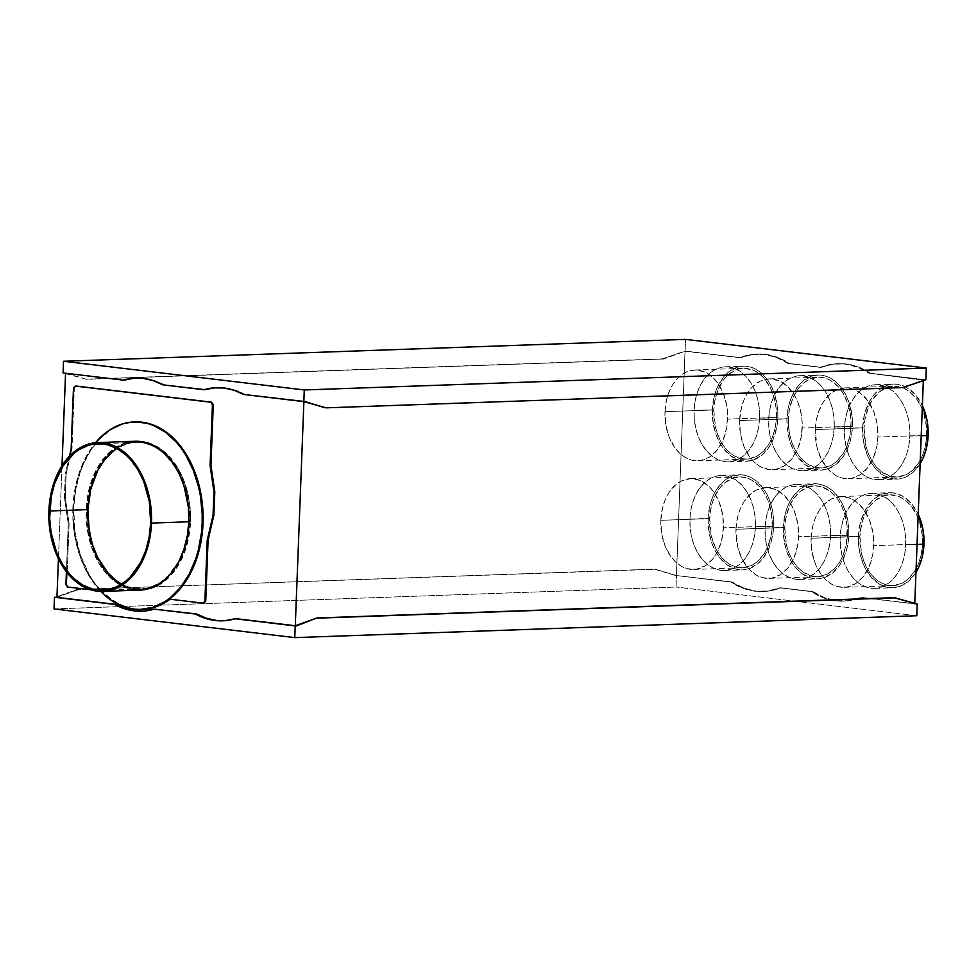 <?xml version="1.0" encoding="UTF-8"?>
<svg xmlns="http://www.w3.org/2000/svg" width="977" height="977" viewBox="0 0 977 977"><rect width="100%" height="100%" fill="white"/><g stroke="black" fill="none" stroke-linecap="round" stroke-linejoin="round"><path stroke-width="0.73" stroke-dasharray="4.88 3.66" d="M140.993 590.059L141.836 590.023A74.46 51.341 -92 0 1 91.105 539.866L94.977 551.749L100.924 563.741L112.526 578.152L121.6 584.82L126.412 587.177L136.365 589.79L146.44 589.558L156.222 586.481L165.357 580.692L177.069 567.393L183.126 555.974L187.486 542.992L190.002 528.972L190.527 521.73L189.672 521.755A74.46 51.341 88 0 1 140.993 590.059A74.46 51.341 88 0 1 140.566 590.071A74.46 51.341 88 0 1 87.075 509.53L88.455 531.329L94.134 551.773L103.623 569.102L107.494 573.926L116.104 581.84L120.757 584.857L130.503 588.862L135.522 589.827L145.585 589.595L155.367 586.518L164.502 580.717L172.636 572.424L176.226 567.429L182.272 555.998L186.644 543.029L189.147 528.997L189.245 507.161L186.863 492.897L179.841 473.308L173.124 462.182L160.643 449.444L151.179 444.083L141.225 441.457L136.182 441.225L131.162 441.689L121.368 444.767L112.245 450.568L100.521 463.855L94.476 475.286L90.104 488.256L87.6 502.288L87.075 509.53L87.881 509.505L87.075 509.53A74.46 51.341 88 0 1 135.754 441.238A74.46 51.341 88 0 1 189.672 521.755L190.527 521.73A74.46 51.341 -92 0 0 136.597 441.201A74.46 51.341 -92 0 0 89.518 494.802M134.899 441.262A74.46 51.341 -92 0 0 86.22 509.567L48.887 510.873L86.22 509.567A74.46 51.341 -92 0 0 140.138 590.084L134.679 589.852M121.661 584.124A73.287 50.535 -92 0 0 140.944 588.887A73.287 50.535 -92 0 0 187.218 536.483A73.287 50.535 -92 0 0 188.866 521.657L150.678 523L188.866 521.657A73.287 50.535 -92 0 0 185.642 491.431A73.287 50.535 -92 0 0 135.791 442.41A73.287 50.535 -92 0 0 116.898 448.516L126.399 444.022L131.272 442.862L141.176 442.63L146.11 443.57L155.709 447.515L164.649 454.085L176.055 468.264L181.917 480.086L187.511 500.2L188.903 514.476L188.353 528.789L183.945 549.147L178.803 561.213L168.239 575.893L159.703 582.866L150.348 587.262L145.475 588.423L135.571 588.655L125.764 586.078L121.026 583.77M170.218 599.109L170.071 599.219A93.804 64.69 -92 0 0 170.218 599.109L204.034 603.139L170.218 599.109M142.398 609.367L135.632 609.074L126.729 607.108L118.07 603.383L109.815 597.985L102.121 591L90.8 589.778L101.278 591.024L94.854 583.354L89.139 574.586L80.151 554.374L74.911 531.671L73.739 507.942L72.884 507.967L73.434 526.359L74.631 535.433L78.832 552.933L85.28 569.005L89.286 576.308L100.765 591.415A93.804 64.69 88 0 1 72.884 507.967L73.739 507.942A93.804 64.69 -92 0 0 101.278 591.024L102.121 591A93.804 64.69 -92 0 0 142.52 609.355M664.995 411.671A45.431 31.337 88 0 1 694.708 370.002A45.431 31.337 88 0 1 727.609 419.133L776.397 417.423A45.431 31.337 -92 0 0 743.497 368.28A45.431 31.337 -92 0 0 713.784 409.961L664.995 411.671L666.851 398.689L669.514 390.776L673.202 383.802L677.782 378.05L685.927 372.152L694.965 369.99L704.112 371.736L709.888 375.009L717.509 382.776L723.298 393.352L726.766 405.834L727.633 414.675L726.668 427.889L723.09 440.029L717.203 450.055L709.522 457.089L700.704 460.533L691.508 460.094L685.549 457.639L680.016 453.572L675.095 448.028L669.306 437.452L665.838 424.971L664.995 411.671L713.784 409.961L715.506 427.56L719.793 439.528L723.896 446.318L728.805 451.85L734.35 455.929L740.297 458.372L746.44 459.105L755.465 456.943L761.046 453.401L768.191 445.292L771.891 438.319L774.553 430.393L776.08 421.832L776.141 408.52L774.688 399.813L770.401 387.857L763.941 378.123L758.689 373.287L752.913 370.014L743.753 368.268L737.672 369.282L729.147 373.971L724.189 379.039L718.303 389.054L714.724 401.193L713.784 409.961A45.431 31.337 -92 0 0 746.697 459.092A45.431 31.337 -92 0 0 776.397 417.423L727.609 419.133A45.431 31.337 88 0 1 697.896 460.814A45.431 31.337 88 0 1 664.995 411.671M694.085 410.425L712.331 409.79A47.543 32.791 -92 0 0 746.77 461.205A47.543 32.791 -92 0 0 777.863 417.594L759.617 418.229A47.543 32.791 88 0 1 728.524 461.852A47.543 32.791 88 0 1 694.085 410.425L695.074 401.254L697.285 392.595L700.619 384.767L704.979 378.075L710.169 372.774L715.994 369.074L722.247 367.108L728.671 366.961L735.022 368.634L741.067 372.054L746.562 377.11L751.301 383.595L755.099 391.252L757.81 399.813L759.337 408.911L759.617 418.229L758.628 427.401L756.418 436.06L753.084 443.888L748.736 450.58L743.534 455.88L737.708 459.593L731.455 461.547L725.032 461.706L718.681 460.033L712.636 456.601L707.14 451.545L702.402 445.06L698.604 437.403L695.893 428.854L694.366 419.744L694.085 410.425A47.543 32.791 88 0 1 725.178 366.815A47.543 32.791 88 0 1 759.617 418.229L777.863 417.594L776.874 426.754L773.137 439.455L769.265 446.758L761.779 455.245L752.864 460.155L746.501 461.217L740.077 460.448L730.881 455.954L722.907 447.832L718.62 440.725L715.347 432.579L712.612 419.096L712.331 409.79L714.272 396.198L717.057 387.918L723.212 377.427L728.402 372.127L737.33 367.218L743.692 366.167L750.116 366.925L756.345 369.489L762.145 373.751L767.287 379.54L771.574 386.648L774.846 394.793L777.582 408.276L777.863 417.594A47.543 32.791 -92 0 0 743.424 366.167A47.543 32.791 -92 0 0 712.331 409.79L694.085 410.425M739.601 420.562A45.431 31.337 88 0 1 769.314 378.881A45.431 31.337 88 0 1 802.215 428.024L851.004 426.302A45.431 31.337 -92 0 0 818.103 377.171A45.431 31.337 -92 0 0 788.39 418.84L739.601 420.562L741.458 407.58L744.12 399.666L747.808 392.693L752.388 386.929L760.533 381.042L769.571 378.881L778.718 380.627L787.193 386.123L794.277 394.916L797.904 402.243L801.372 414.724L802.239 423.566L801.274 436.78L797.696 448.919L791.81 458.934L784.128 465.968L775.311 469.424L769.168 469.558L760.155 466.53L754.61 462.463L749.701 456.918L743.912 446.342L740.444 433.861L739.601 420.562L788.39 418.84L789.233 432.152L791.272 440.627L794.399 448.406L798.502 455.197L803.412 460.741L808.956 464.808L814.903 467.262L821.034 467.995L830.071 465.821L835.653 462.292L842.797 454.171L846.497 447.21L850.063 435.07L851.028 421.856L850.161 413.002L848.134 404.527L843.066 393.206L838.547 387.014L830.45 380.334L824.503 377.891L818.36 377.159L809.322 379.32L803.753 382.862L798.795 387.93L792.909 397.944L789.331 410.084L788.39 418.84A45.431 31.337 -92 0 0 821.303 467.983A45.431 31.337 -92 0 0 851.004 426.302L802.215 428.024A45.431 31.337 88 0 1 772.502 469.705A45.431 31.337 88 0 1 739.601 420.562M768.691 419.316L786.937 418.669A47.543 32.791 -92 0 0 821.376 470.096A47.543 32.791 -92 0 0 852.457 426.473L834.224 427.12A47.543 32.791 88 0 1 803.131 470.731A47.543 32.791 88 0 1 768.691 419.316L769.681 410.145L771.891 401.486L775.225 393.658L779.573 386.965L784.775 381.665L790.601 377.965L796.853 375.998L803.277 375.852L809.628 377.513L815.673 380.945L821.168 386L825.907 392.485L829.705 400.143L832.416 408.691L833.943 417.802L834.224 427.12L833.234 436.292L831.024 444.95L827.69 452.778L823.33 459.471L818.14 464.771L812.314 468.471L806.062 470.438L799.638 470.584L793.275 468.911L787.242 465.492L781.747 460.436L777.008 453.951L773.21 446.294L770.499 437.745L768.972 428.634L768.691 419.316A47.543 32.791 88 0 1 799.784 375.705A47.543 32.791 88 0 1 834.224 427.12L852.457 426.473L851.48 435.644L849.269 444.315L843.872 455.648L836.385 464.136L827.47 469.045L821.107 470.096L814.684 469.339L805.488 464.844L797.513 456.723L793.226 449.615L789.953 441.47L787.218 427.987L786.937 418.669L788.879 405.089L791.663 396.809L797.818 386.318L803.009 381.018L811.936 376.108L818.299 375.046L824.722 375.815L830.951 378.38L836.752 382.642L841.893 388.431L846.18 395.538L849.453 403.684L852.188 417.167L852.457 426.473A47.543 32.791 -92 0 0 818.03 375.058A47.543 32.791 -92 0 0 786.937 418.669L768.691 419.316M815.27 429.575A45.431 31.337 88 0 1 844.971 387.893A45.431 31.337 88 0 1 877.883 437.037L926.672 435.315A45.431 31.337 -92 0 0 893.772 386.184A45.431 31.337 -92 0 0 864.059 427.865L815.27 429.575L816.21 420.818L818.311 412.538L823.477 401.706L830.621 393.597L836.202 390.055L845.239 387.893L854.386 389.64L860.163 392.913L867.784 400.68L873.572 411.256L877.041 423.737L877.883 437.037L876.943 445.793L873.365 457.932L867.478 467.959L859.797 474.993L850.979 478.437L841.771 477.997L835.823 475.543L827.739 468.875L821.266 459.141L816.98 447.185L815.27 429.575L864.059 427.865L865.781 445.463L868.37 453.633L871.997 460.961L876.528 467.153L881.779 471.989L890.572 476.275L896.703 477.008L905.74 474.834L911.321 471.305L918.465 463.196L922.154 456.222L924.828 448.296L926.355 439.735L926.416 426.412L923.802 413.54L920.676 405.76L916.573 398.958L908.952 391.191L903.188 387.918L894.028 386.171L887.946 387.185L879.422 391.875L872.266 399.984L868.577 406.957L864.999 419.096L864.059 427.865A45.431 31.337 -92 0 0 896.971 476.996A45.431 31.337 -92 0 0 926.672 435.315L877.883 437.037A45.431 31.337 88 0 1 848.17 478.718A45.431 31.337 88 0 1 815.27 429.575M844.36 428.329L862.606 427.682A47.543 32.791 -92 0 0 897.045 479.109A47.543 32.791 -92 0 0 920.151 463.696L912.054 473.149L903.139 478.058L893.552 478.962L884.112 475.787L875.648 468.813L870.922 462.329L867.112 454.659L863.485 441.604L862.606 427.682L864.547 414.101L869.139 402.023L873.487 395.331L878.677 390.031L887.604 385.121L897.191 384.217L906.619 387.393L915.083 394.366L922.373 405.65A47.543 32.791 -92 0 0 893.699 384.071A47.543 32.791 -92 0 0 862.606 427.682L844.36 428.329L845.349 419.157L847.548 410.499L850.894 402.671L855.241 395.978L860.432 390.678L866.269 386.977L872.522 385.011L878.946 384.865L885.296 386.538L891.342 389.957L896.837 395.013L901.576 401.498L905.374 409.155L908.085 417.704L909.611 426.815L909.88 436.133A47.543 32.791 88 0 1 878.799 479.744A47.543 32.791 88 0 1 844.36 428.329A47.543 32.791 88 0 1 875.453 384.718A47.543 32.791 88 0 1 909.88 436.133L908.903 445.304L906.693 453.963L903.346 461.791L898.999 468.484L893.808 473.784L887.983 477.497L881.73 479.451L875.307 479.597L868.944 477.936L862.911 474.504L857.415 469.448L852.677 462.964L848.879 455.306L846.155 446.758L844.641 437.647L844.36 428.329M921.226 435.742L909.88 436.133L921.226 435.742M811.093 538.217A45.431 31.337 88 0 1 840.806 496.548A45.431 31.337 88 0 1 873.707 545.679L922.496 543.969A45.431 31.337 -92 0 0 889.595 494.826A45.431 31.337 -92 0 0 859.882 536.507L811.093 538.217L812.949 525.235L815.612 517.322L819.3 510.348L823.88 504.596L832.025 498.697L841.063 496.536L850.21 498.282L855.986 501.555L863.607 509.322L869.396 519.898L872.864 532.38L873.731 541.221L872.766 554.435L869.188 566.575L863.314 576.601L855.62 583.635L846.803 587.079L837.607 586.64L831.647 584.185L826.115 580.118L821.193 574.574L815.404 563.998L811.936 551.516L811.093 538.217L859.882 536.507L861.604 554.106L865.891 566.074L869.994 572.864L874.903 578.396L880.448 582.475L886.395 584.918L892.538 585.65L901.563 583.489L907.144 579.947L914.289 571.838L917.989 564.865L920.652 556.939L922.178 548.378L922.239 535.054L919.626 522.182L916.499 514.403L910.039 504.669L904.787 499.833L899.011 496.56L889.852 494.814L883.77 495.827L875.245 500.517L870.287 505.585L864.401 515.6L861.738 523.525L859.882 536.507A45.431 31.337 -92 0 0 892.795 585.638A45.431 31.337 -92 0 0 922.496 543.969L873.707 545.679A45.431 31.337 88 0 1 843.994 587.36A45.431 31.337 88 0 1 811.093 538.217M840.183 536.971L858.429 536.336A47.543 32.791 -92 0 0 892.868 587.751A47.543 32.791 -92 0 0 915.974 572.339L907.877 581.791L898.962 586.701L889.375 587.604L879.947 584.429L871.484 577.456L864.718 567.271L860.236 554.753L858.71 545.642L858.429 536.336L860.371 522.744L864.963 510.666L871.814 501.14L877.358 496.621L883.428 493.764L893.015 492.86L902.443 496.035L910.906 503.008L918.209 514.305A47.543 32.791 -92 0 0 889.522 492.713A47.543 32.791 -92 0 0 858.429 536.336L840.183 536.971L841.173 527.8L843.383 519.141L846.717 511.313L851.077 504.62L856.267 499.32L862.093 495.62L868.345 493.654L874.769 493.507L881.132 495.18L887.165 498.6L892.66 503.656L897.399 510.141L901.197 517.798L903.908 526.359L905.435 535.457L905.716 544.775A47.543 32.791 88 0 1 874.623 588.398A47.543 32.791 88 0 1 840.183 536.971A47.543 32.791 88 0 1 871.276 493.361A47.543 32.791 88 0 1 905.716 544.775L904.726 553.947L902.516 562.605L899.182 570.434L894.834 577.126L889.632 582.426L883.806 586.139L877.554 588.093L871.13 588.252L864.779 586.579L858.734 583.147L853.239 578.091L848.5 571.606L844.702 563.949L841.991 555.4L840.464 546.29L840.183 536.971M917.049 544.384L905.716 544.775L917.049 544.384M735.962 529.265A45.431 31.337 88 0 1 765.663 487.596A45.431 31.337 88 0 1 798.575 536.727L847.364 535.017A45.431 31.337 -92 0 0 814.464 485.874A45.431 31.337 -92 0 0 784.751 527.556L735.962 529.265L737.806 516.283L740.468 508.37L744.169 501.396L751.313 493.287L756.894 489.746L765.931 487.584L775.079 489.33L783.554 494.838L790.637 503.631L794.264 510.947L797.733 523.428L798.575 536.727L797.635 545.484L794.057 557.623L788.17 567.649L780.489 574.684L771.671 578.128L762.463 577.688L756.516 575.233L748.431 568.565L741.958 558.832L737.672 546.876L735.962 529.265L784.751 527.556L786.473 545.154L789.062 553.336L792.689 560.651L797.22 566.843L802.471 571.679L811.264 575.966L817.395 576.699L826.432 574.537L834.578 568.638L839.158 562.886L842.846 555.913L846.424 543.774L847.108 526.115L844.494 513.23L841.368 505.451L837.265 498.661L829.644 490.881L820.863 486.595L814.72 485.862L808.638 486.876L800.114 491.565L792.958 499.687L789.269 506.648L785.691 518.787L784.751 527.556A45.431 31.337 -92 0 0 817.651 576.686A45.431 31.337 -92 0 0 847.364 535.017L798.575 536.727A45.431 31.337 88 0 1 768.862 578.408A45.431 31.337 88 0 1 735.962 529.265M765.052 528.02L783.298 527.385A47.543 32.791 -92 0 0 817.725 578.799A47.543 32.791 -92 0 0 848.818 535.188L830.572 535.823A47.543 32.791 88 0 1 799.491 579.446A47.543 32.791 88 0 1 765.052 528.02L766.041 518.86L768.24 510.189L771.586 502.361L775.933 495.669L781.124 490.369L786.961 486.668L793.202 484.702L799.638 484.555L805.988 486.228L812.034 489.648L817.529 494.704L822.268 501.189L826.066 508.846L828.777 517.407L830.303 526.505L830.572 535.823L829.595 544.995L827.385 553.654L824.038 561.482L819.691 568.174L814.5 573.475L808.675 577.187L802.422 579.141L795.999 579.3L789.636 577.627L783.591 574.195L778.095 569.139L773.357 562.654L769.558 554.997L766.847 546.448L765.333 537.338L765.052 528.02A47.543 32.791 88 0 1 796.145 484.409A47.543 32.791 88 0 1 830.572 535.823L848.818 535.188L847.841 544.348L845.63 553.019L840.232 564.352L832.746 572.84L823.831 577.749L817.456 578.811L811.032 578.042L801.836 573.548L796.34 568.504L791.602 562.019L786.314 550.173L783.566 536.691L783.298 527.385L785.239 513.792L788.024 505.512L791.883 498.209L799.369 489.721L805.207 486.021L814.659 483.762L821.083 484.519L827.311 487.083L833.112 491.346L838.254 497.134L842.54 504.242L845.813 512.388L848.549 525.87L848.818 535.188A47.543 32.791 -92 0 0 814.391 483.762A47.543 32.791 -92 0 0 783.298 527.385L765.052 528.02M660.818 520.314A45.431 31.337 88 0 1 690.531 478.645A45.431 31.337 88 0 1 723.432 527.775L772.233 526.066A45.431 31.337 -92 0 0 739.32 476.923A45.431 31.337 -92 0 0 709.62 518.604L660.818 520.314L662.675 507.332L665.337 499.418L669.025 492.445L676.182 484.336L681.751 480.794L690.788 478.632L699.947 480.379L708.423 485.887L713.332 491.419L719.121 501.995L722.589 514.476L723.432 527.775L721.588 540.757L717.191 552.298L713.039 558.697L705.357 565.732L696.528 569.176L687.332 568.736L681.372 566.281L675.84 562.215L670.918 556.67L665.129 546.094L661.661 533.613L660.818 520.314L709.62 518.604L711.329 536.202L715.616 548.17L719.719 554.96L724.629 560.493L730.173 564.572L736.121 567.014L742.264 567.747L751.301 565.585L756.87 562.044L764.014 553.935L767.714 546.961L771.293 534.822L772.233 526.066L771.39 512.754L767.922 500.285L764.295 492.958L759.764 486.766L751.679 480.098L745.72 477.643L739.589 476.91L733.495 477.924L724.971 482.614L720.012 487.682L714.138 497.708L711.464 505.622L709.62 518.604A45.431 31.337 -92 0 0 742.52 567.735A45.431 31.337 -92 0 0 772.233 526.066L723.432 527.775A45.431 31.337 88 0 1 693.731 569.457A45.431 31.337 88 0 1 660.818 520.314M689.921 519.068L708.166 518.433A47.543 32.791 -92 0 0 742.593 569.847A47.543 32.791 -92 0 0 773.686 526.237L755.441 526.872A47.543 32.791 88 0 1 724.348 570.495A47.543 32.791 88 0 1 689.921 519.068L690.898 509.909L693.108 501.238L696.454 493.409L700.802 486.717L705.992 481.417L711.818 477.716L718.071 475.75L724.494 475.604L730.857 477.277L736.89 480.696L742.398 485.752L747.124 492.237L750.934 499.894L753.646 508.455L755.16 517.554L755.441 526.872L754.452 536.043L752.253 544.702L748.907 552.53L744.559 559.223L739.369 564.523L733.532 568.235L727.279 570.189L720.855 570.348L714.505 568.675L708.459 565.243L702.964 560.187L698.225 553.715L694.427 546.045L691.716 537.497L690.189 528.386L689.921 519.068A47.543 32.791 88 0 1 721.002 475.457A47.543 32.791 88 0 1 755.441 526.872L773.686 526.237L772.697 535.396L768.96 548.109L762.805 558.588L757.615 563.888L748.687 568.797L742.325 569.86L735.901 569.09L726.705 564.596L718.73 556.475L714.443 549.367L711.171 541.221L708.435 527.739L708.166 518.433L710.096 504.84L712.892 496.56L716.752 489.257L724.238 480.769L730.063 477.069L739.528 474.81L745.939 475.567L752.18 478.132L757.969 482.394L765.37 491.59L769.168 499.259L771.891 507.808L773.405 516.918L773.686 526.237A47.543 32.791 -92 0 0 739.247 474.81A47.543 32.791 -92 0 0 708.166 518.433L689.921 519.068M216.43 387.698L217.712 387.661A103.183 71.162 -92 0 1 244.983 394.427L305.117 401.596L244.983 394.427L235.274 390.202L225.284 387.979L215.221 387.808M135.644 378.075L136.914 378.026A103.183 71.162 -92 0 1 164.185 384.804L205.28 389.701L164.185 384.804L154.476 380.566L144.498 378.343L134.423 378.184M124.482 380.077L65.569 373.055L86.513 379.32L663.554 359.011L85.304 379.174L662.345 358.864L685.097 351.073L685.549 339.385L685.097 351.073L740.651 357.692L752.852 354.431L765.321 354.333L777.68 357.387L789.526 363.505L821.437 367.315L833.65 364.055L846.119 363.957L858.465 367.01L870.312 373.129L925.866 379.748L869.042 373.177L857.195 367.059L844.849 364.006L832.38 364.103L820.167 367.352L788.256 363.554L776.397 357.435L764.051 354.382L751.582 354.48L739.369 357.729L685.036 351.256L676.426 575.551L730.759 582.023L742.605 588.142L754.952 591.207L767.421 591.097L779.634 587.849L811.545 591.647L823.403 597.765L835.75 600.831L848.219 600.733L860.432 597.472L914.765 603.945L893.808 597.68L914.765 603.945L861.702 597.423L849.489 600.684L837.02 600.782L824.673 597.729L812.827 591.61L780.904 587.8L768.704 591.061L756.235 591.158L743.876 588.105L732.029 581.987L675.217 575.404L654.272 569.151L77.22 589.449L654.272 569.151L77.22 589.449L56.971 596.764L77.22 589.449L655.482 569.286L676.426 575.551L685.036 351.256L663.554 359.011L86.513 379.32L63.078 372.958L124.482 380.077M62.003 465.711L58.437 558.734L62.003 465.711M135.559 610.82L145.634 610.991L155.575 609.098A103.183 71.162 -92 0 1 143.143 611.138A103.183 71.162 -92 0 1 142.508 611.162M216.357 620.444L226.42 620.615L236.361 618.722A103.183 71.162 -92 0 1 223.928 620.761A103.183 71.162 -92 0 1 223.293 620.786M102.121 591L68.305 586.969L66.778 584.441L69.111 523.684L65.251 497.415L66.143 474.053L71.98 448.919L74.313 388.174L76.023 386.037L73.47 388.211L74.313 388.174L71.98 448.919L71.138 448.956L71.98 448.919L66.143 474.053L65.3 474.077L64.409 497.44L68.268 523.721L66.412 571.765L68.268 523.721L69.111 523.684L65.251 497.415L66.143 474.053L65.3 474.077L64.409 497.44L65.251 497.415L64.409 497.44L68.268 523.721L69.111 523.684L66.778 584.441L65.935 584.466L66.778 584.441L68.305 586.969L67.45 586.994L102.121 591M923.35 380.236L869.042 373.177L923.35 380.236M56.947 597.35L78.429 589.595L56.947 597.35M54.016 608.927L676.035 587.043L676.487 575.368L676.035 587.043L54.016 608.927M916.792 615.73L676.035 587.043L916.792 615.73M324.84 407.714L901.893 387.405L924.584 379.797L901.893 387.405L324.84 407.714M903.102 387.551L901.893 387.405L903.102 387.551M914.875 603.762L861.702 597.423L914.875 603.762M136.914 378.026A103.183 71.162 -92 0 0 136.279 378.062M217.712 387.661A103.183 71.162 -92 0 0 217.077 387.686M685.097 351.073L740.651 357.692L685.097 351.073M870.312 373.129A103.183 71.162 -92 0 0 838.547 363.639A103.183 71.162 -92 0 0 821.437 367.315L820.167 367.352A103.183 71.162 88 0 1 837.265 363.688A103.183 71.162 88 0 1 869.042 373.177L870.312 373.129M789.526 363.505L821.437 367.315L789.526 363.505A103.183 71.162 -92 0 0 757.749 354.016A103.183 71.162 -92 0 0 740.651 357.692L739.369 357.729A103.183 71.162 88 0 1 756.479 354.065A103.183 71.162 88 0 1 788.256 363.554L789.526 363.505M676.426 575.551L732.029 581.987L676.426 575.551L655.482 569.286L676.426 575.551M915.974 604.091L914.765 603.945L915.974 604.091M732.029 581.987A103.183 71.162 -92 0 0 763.806 591.476A103.183 71.162 -92 0 0 780.904 587.8L779.634 587.849A103.183 71.162 88 0 1 762.536 591.525A103.183 71.162 88 0 1 730.759 582.023L732.029 581.987M812.827 591.61L779.634 587.849L812.827 591.61A103.183 71.162 -92 0 0 844.592 601.099A103.183 71.162 -92 0 0 861.702 597.423L860.432 597.472A103.183 71.162 88 0 1 843.322 601.148A103.183 71.162 88 0 1 811.545 591.647L812.827 591.61M662.345 358.864L685.036 351.256L662.345 358.864M69.465 456.161L65.3 474.077L69.465 456.161M134.655 421.917A93.804 64.69 -92 0 0 73.739 507.942L75.681 489.856L80.029 472.77L83.057 464.796L90.69 450.397L100.142 438.514L111.073 429.587L123.041 423.969L135.608 421.881M72.884 507.967A93.804 64.69 88 0 1 95.538 442.703L85.781 457.346L79.186 472.795L74.838 489.892L72.884 507.967M125.874 442.752L120.525 444.804L111.39 450.592L103.257 458.897L96.454 469.375L91.215 481.637L87.759 495.205L86.184 516.857L87.6 531.354L90.934 545.251L99.227 563.802L106.652 573.951L115.262 581.865L124.714 587.238L131.028 589.229M141.836 590.023A74.46 51.341 -92 0 0 190.527 521.73L190.088 507.136L187.706 492.872L183.456 479.487L177.509 467.482L165.919 453.072L156.845 446.404L147.087 442.386L137.024 441.189L127.059 442.85L117.545 447.307L108.874 454.39L101.376 463.831L95.319 475.249L89.457 495.144M135.754 441.238L136.597 441.201M135.791 442.41L97.602 443.753M694.708 370.002L743.497 368.28M728.524 461.852L746.77 461.205M769.314 378.881L818.103 377.171M803.131 470.731L821.376 470.096M844.971 387.893L893.772 386.184M878.799 479.744L897.045 479.109M840.806 496.548L889.595 494.826M874.623 588.398L892.868 587.751M765.663 487.596L814.464 485.874M799.491 579.446L817.725 578.799M690.531 478.645L739.32 476.923M724.348 570.495L742.593 569.847M721.002 475.457L739.247 474.81M693.731 569.457L742.52 567.735M796.145 484.409L814.391 483.762M768.862 578.408L817.651 576.686M871.276 493.361L889.522 492.713M843.994 587.36L892.795 585.638M875.453 384.718L893.699 384.071M848.17 478.718L896.971 476.996M799.784 375.705L818.03 375.058M772.502 469.705L821.303 467.983M725.178 366.815L743.424 366.167M697.896 460.814L746.697 459.092M222.658 620.81L223.928 620.761M141.873 611.187L143.143 611.138M838.547 363.639L837.265 363.688M757.749 354.016L756.479 354.065M763.806 591.476L762.536 591.525M844.592 601.099L843.322 601.148M135.07 421.893L134.228 421.93M140.944 588.887L102.756 590.23"/><path stroke-width="1.47" d="M87.918 509.505L88.345 524.087L91.105 539.854A74.46 51.341 -92 0 1 87.918 509.505A74.46 51.341 -92 0 1 89.518 494.802L87.918 509.505M151.484 523.098A74.46 51.341 88 0 1 102.805 591.403A74.46 51.341 88 0 1 48.887 510.873L51.915 489.599L56.287 476.629L62.333 465.199L74.057 451.911L83.179 446.11L92.974 443.033L97.993 442.569L103.037 442.801L112.99 445.427L122.455 450.788L134.936 463.525L141.653 474.651L148.675 494.24L151.056 508.504L150.959 530.34L148.455 544.372L144.083 557.342L138.038 568.773L134.447 573.768L126.314 582.06L117.179 587.861L107.397 590.938L97.334 591.17L92.314 590.206L82.569 586.2L77.916 583.184L73.483 579.532L65.435 570.446L55.945 553.116L50.267 532.673L48.887 510.873A74.46 51.341 88 0 1 97.566 442.581A74.46 51.341 88 0 1 151.484 523.098L188.83 521.779L151.484 523.098M102.805 591.403L140.138 590.084A74.46 51.341 -92 0 0 188.83 521.779A74.46 51.341 -92 0 0 134.899 441.262L97.566 442.581M116.898 448.516A73.287 50.535 -92 0 0 87.881 509.628L49.693 510.971A73.287 50.535 88 0 1 97.602 443.753A73.287 50.535 88 0 1 150.678 523A73.287 50.535 88 0 1 102.756 590.23A73.287 50.535 88 0 1 49.693 510.971L87.881 509.628L90.861 488.695L97.944 470.071L104.649 459.764L112.648 451.594L117.045 448.419M203.008 523.342L202.154 523.367A93.804 64.69 88 0 1 140.822 609.416A93.804 64.69 88 0 1 100.765 591.415L109.473 599.072L115.323 602.87L127.621 607.926L133.934 609.123L140.285 609.428L152.852 607.34L164.82 601.722L170.45 597.655L180.684 587.201L189.269 574L195.864 558.551L198.331 550.173L201.494 532.502L202.154 523.367L203.008 523.342L200.029 546.583L193.092 567.832L182.65 585.736L176.312 593.063L169.363 599.133A93.804 64.69 -92 0 0 203.008 523.342A93.804 64.69 -92 0 0 135.07 421.893L148.284 423.395L160.57 428.451L172.001 436.853L182.149 448.284L190.613 462.304L197.061 478.376L201.262 495.876L203.045 514.146L203.008 523.342M140.822 609.416L142.52 609.355A93.804 64.69 -92 0 0 170.071 599.219M920.151 463.696A47.543 32.791 -92 0 0 928.126 435.498L921.226 435.742L928.126 435.498L926.196 449.078L923.399 457.358L919.54 464.661M915.974 572.339A47.543 32.791 -92 0 0 923.961 544.14L917.049 544.384L923.961 544.14L922.019 557.72L919.235 566.001L915.364 573.304M295.286 625.744L303.896 401.632L295.286 625.744L316.768 617.989L893.808 597.68L317.977 618.136L895.03 597.826L917.244 604.042L916.792 615.73L294.773 637.615L916.792 615.73L917.244 604.042L893.808 597.68L316.768 617.989L296.495 625.891L236.361 618.722L295.286 625.744M215.221 387.808L203.998 389.738L213.951 387.857L224.014 388.016L234.004 390.238L243.713 394.476L303.835 401.632L304.287 389.957L63.529 361.27L685.549 339.385L926.306 368.073L304.287 389.957L926.306 368.073L925.866 379.748L903.102 387.551L326.062 407.849L903.102 387.551L925.866 379.748L926.306 368.073L685.549 339.385L63.529 361.27L63.078 372.958L123.212 380.114L133.153 378.221L143.216 378.392L153.206 380.615L162.915 384.853L205.28 389.701A103.183 71.162 -92 0 1 217.077 387.686M134.423 378.184L124.482 380.077A103.183 71.162 -92 0 1 136.279 378.062M65.557 373.251L62.003 465.711L65.557 373.263M142.508 611.162A103.183 71.162 -92 0 1 115.872 604.372L54.468 597.252L54.016 608.927L294.773 637.615L295.225 625.927L235.091 618.771L225.15 620.664L215.087 620.493L205.097 618.27L195.388 614.032L154.293 609.147L144.352 611.028L134.289 610.869L124.299 608.647L114.59 604.409L115.872 604.372L54.468 597.252L56.947 597.35L58.437 558.734L56.947 597.35L115.872 604.372L125.581 608.598L135.559 610.82M223.293 620.786A103.183 71.162 -92 0 1 196.658 613.996L154.293 609.147A103.183 71.162 88 0 1 141.873 611.187A103.183 71.162 88 0 1 114.59 604.409L54.468 597.252L54.016 608.927L294.773 637.615L295.225 625.927L235.091 618.771A103.183 71.162 88 0 1 222.658 620.81A103.183 71.162 88 0 1 195.388 614.032L154.293 609.147L196.658 613.996L206.367 618.221L216.357 620.444M76.023 386.037L211.753 402.206L213.279 404.734L210.947 465.479L214.806 491.761L213.902 515.123L208.077 540.244L205.744 600.989L204.034 603.139L203.179 603.163L204.889 601.026L207.222 540.281L213.059 515.148L213.951 491.785L210.092 465.504L212.424 404.759L210.91 402.231L75.18 386.062L73.47 388.211L71.138 448.956L69.465 456.161L71.138 448.956L73.47 388.211L75.18 386.062L211.753 402.206L76.023 386.037M170.218 599.109L162.06 604.201L153.462 607.609L142.398 609.367M914.765 603.737L923.35 380.236L914.765 603.737M304.458 401.62L326.062 407.849L303.835 401.632L304.287 389.957L63.529 361.27L63.078 372.958L123.212 380.114A103.183 71.162 88 0 1 135.644 378.075A103.183 71.162 88 0 1 162.915 384.853L203.998 389.738A103.183 71.162 88 0 1 216.43 387.698A103.183 71.162 88 0 1 243.713 394.476L305.117 401.596L324.84 407.714L304.458 401.62M918.209 514.305L923.07 530.218L923.961 544.14A47.543 32.791 -92 0 0 918.209 514.305M922.373 405.65L927.246 421.575L928.126 435.498A47.543 32.791 -92 0 0 922.373 405.65M235.091 618.771L236.361 618.722L235.091 618.771M169.363 599.133L203.179 603.163L205.744 600.989L204.889 601.026L207.222 540.281L208.077 540.244L205.744 600.989L203.179 603.163L169.363 599.133M66.412 571.765L65.935 584.466L67.45 586.994L90.8 589.778L67.45 586.994L65.935 584.466L66.412 571.765M134.228 421.93A93.804 64.69 88 0 1 202.154 523.367L202.202 514.171L200.419 495.913L198.612 487.022L193.263 470.157L185.764 455.038L181.307 448.309L176.422 442.239L165.577 432.274L153.658 425.508L147.429 423.42L141.115 422.211L128.439 422.504L122.198 424.006L110.218 429.624L104.6 433.69L95.538 442.703A93.804 64.69 88 0 1 134.228 421.93L135.07 421.893A93.804 64.69 -92 0 0 134.655 421.917M208.077 540.244L207.222 540.281L213.059 515.148L213.902 515.123L208.077 540.244M213.902 515.123L213.059 515.148L213.951 491.785L214.806 491.761L213.902 515.123M214.806 491.761L213.951 491.785L210.092 465.504L210.947 465.479L214.806 491.761M210.947 465.479L210.092 465.504L212.424 404.759L213.279 404.734L210.947 465.479M210.91 402.231L211.753 402.206L213.279 404.734L212.424 404.759L210.91 402.231M121.661 584.124L116.458 580.79L107.983 573.01L97.553 557.305L92.522 544.751L89.237 531.085L87.881 509.628A73.287 50.535 -92 0 0 121.661 584.124M150.678 523L149.322 501.543L143.729 481.429L137.879 469.607L130.576 459.617L126.46 455.429L117.521 448.858L107.922 444.914L102.988 443.973L93.084 444.205L88.211 445.365L78.856 449.762L74.46 452.937L62.931 466.017L54.602 483.493L51.207 496.841L49.656 518.152L51.048 532.428L56.642 552.542L62.491 564.364L69.794 574.354L73.91 578.543L82.837 585.113L92.449 589.058L97.382 589.998L107.287 589.766L116.922 586.737L125.911 581.034L130.051 577.248L140.615 562.557L145.768 550.491L149.163 537.13L150.678 523M139.711 590.096L149.689 588.435L159.19 583.977L163.66 580.753L171.781 572.449L178.596 561.97L183.835 549.709L187.279 536.141L188.83 521.779L188.39 507.197L184.116 486.094L178.986 473.332L172.27 462.206L164.221 453.133L155.148 446.465L145.39 442.447L135.327 441.25L125.361 442.911M131.028 589.229L134.679 589.852"/></g></svg>
